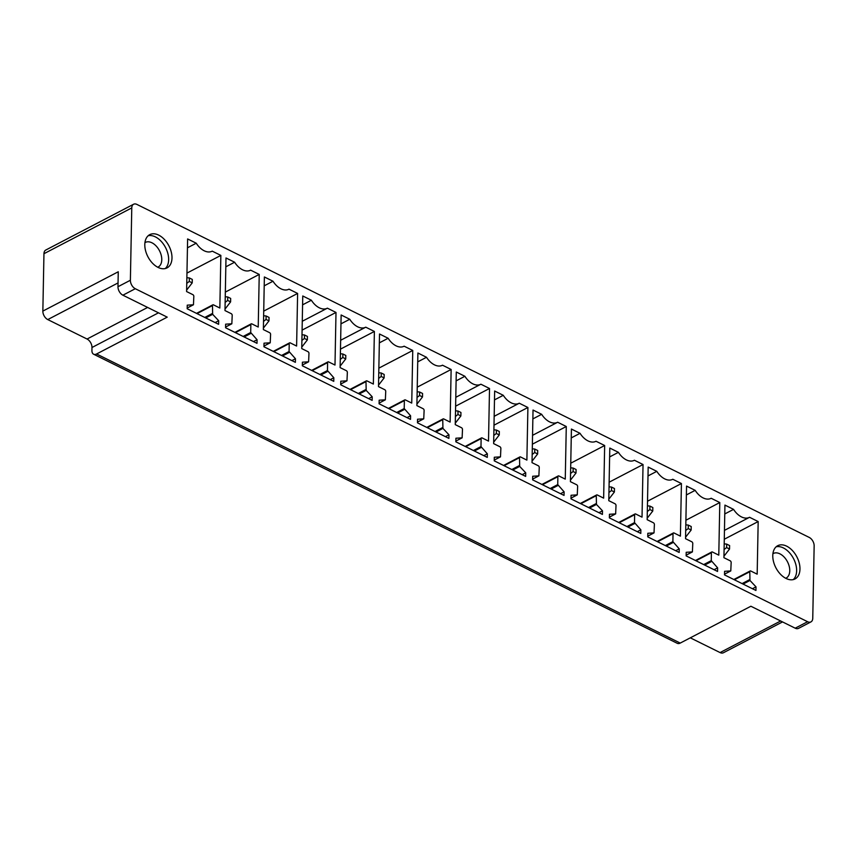 <?xml version="1.0" encoding="UTF-8"?>
<svg xmlns="http://www.w3.org/2000/svg" width="857" height="857" viewBox="0 0 857 857"><rect width="100%" height="100%" fill="white"/><g stroke="black" fill="none" stroke-linecap="round" stroke-linejoin="round"><path stroke-width="1.29" d="M131.774 207.908A6.942 4.381 -117.5 0 1 133.596 204.245A6.942 4.381 -117.5 0 1 136.927 204.427L809.233 537.425A6.942 4.381 62.5 0 1 814.15 545.898L812.757 618.24A6.942 4.381 62.5 0 1 810.936 621.903A6.942 4.381 62.5 0 1 807.605 621.721L135.299 288.723A6.942 4.381 -117.5 0 1 130.382 280.25L131.774 207.908L43.953 253.704A6.942 4.381 -117.5 0 1 45.775 250.04L133.596 204.245M135.299 288.723L122.894 295.194L167.222 317.144L96.584 353.984L680.244 643.082L750.882 606.242L795.2 628.192A6.942 4.381 62.5 0 0 798.52 628.374L810.936 621.903M782.527 621.914L723.404 652.755A6.942 4.381 -117.5 0 1 720.073 652.573L690.303 637.833M776.153 546.787A18.736 11.827 -117.5 0 1 789.833 553.129A18.736 11.827 -117.5 0 1 793.261 579.6M793.164 551.383A18.736 11.827 -117.5 0 1 795.039 578.936A18.736 11.827 -117.5 0 1 779.581 573.258A18.736 11.827 -117.5 0 1 777.717 545.705A18.736 11.827 -117.5 0 1 793.164 551.383M756.013 586.874L755.938 590.462L724.508 574.886L724.583 571.308L730.785 570.923L731.16 562.492A1.393 0.878 62.5 0 0 730.175 560.799L723.929 557.703L724.936 505.094L733.56 509.369A16.658 10.509 62.5 0 0 749.468 517.328A16.658 10.509 62.5 0 0 749.554 517.285L758.177 521.559L757.17 574.169L750.818 571.03A1.393 0.878 62.5 0 0 749.789 571.726L749.971 580.478L756.013 586.874L752.446 588.727M733.56 509.369L724.765 513.954M749.468 517.328L724.454 530.376L749.372 517.382M758.177 521.559L724.283 539.235M695.177 490.354A16.658 10.509 62.5 0 0 711.085 498.324A16.658 10.509 62.5 0 0 711.171 498.271L719.794 502.545L718.787 555.154L712.446 552.015A1.393 0.878 62.5 0 0 711.406 552.711L711.256 560.639L717.63 567.859L717.555 571.448L686.125 555.882L686.2 552.294L692.402 551.908L692.777 543.477A1.393 0.878 62.5 0 0 691.792 541.785L685.546 538.689L686.553 486.08L695.177 490.354L686.382 494.939M719.794 502.545L685.9 520.231M717.63 567.859L714.063 569.723M679.247 548.855L679.183 552.444L647.753 536.868L647.817 533.279L654.02 532.893L654.394 524.473A1.393 0.878 62.5 0 0 653.409 522.781L647.164 519.685L648.171 467.076L656.805 471.339A16.658 10.509 62.5 0 0 672.702 479.309A16.658 10.509 62.5 0 0 672.788 479.267L681.422 483.541L680.404 536.15L674.063 533A1.393 0.878 62.5 0 0 673.034 533.697L672.874 541.635L679.247 548.855L675.691 550.708M656.805 471.339L648.01 475.935M681.422 483.541L647.517 501.216M618.422 452.335A16.658 10.509 62.5 0 0 634.319 460.305A16.658 10.509 62.5 0 0 634.416 460.252L643.039 464.526L642.032 517.135L635.68 513.996A1.393 0.878 62.5 0 0 634.651 514.693L634.501 522.62L640.865 529.84L640.8 533.429L609.37 517.864L609.434 514.275L615.647 513.889L616.012 505.459A1.393 0.878 62.5 0 0 615.026 503.766L608.781 500.67L609.798 448.061L618.422 452.335L609.627 456.92M643.039 464.526L609.134 482.202M640.865 529.84L637.308 531.694M602.492 510.826L602.417 514.414L570.987 498.849L571.062 495.26L577.264 494.875L577.639 486.455A1.393 0.878 62.5 0 0 576.654 484.751L570.408 481.666L571.415 429.046L580.039 433.321A16.658 10.509 62.5 0 0 595.947 441.291A16.658 10.509 62.5 0 0 596.033 441.248L604.656 445.511L603.649 498.131L597.297 494.982A1.393 0.878 62.5 0 0 596.268 495.678L596.451 504.43L602.492 510.826L598.925 512.69M580.039 433.321L571.244 437.906M604.656 445.511L570.762 463.198M541.656 414.317A16.658 10.509 62.5 0 0 557.564 422.276A16.658 10.509 62.5 0 0 557.65 422.233L566.273 426.507L565.266 479.117L558.925 475.978A1.393 0.878 62.5 0 0 557.886 476.674L557.736 484.601L564.11 491.822L564.035 495.41L532.615 479.834L532.679 476.256L538.882 475.86L539.257 467.44A1.393 0.878 62.5 0 0 538.271 465.747L532.026 462.651L533.033 410.042L541.656 414.317L532.861 418.902M557.564 422.276L532.551 435.324L557.478 422.33M566.273 426.507L532.379 444.183M564.11 491.822L560.542 493.675M525.727 472.807L525.662 476.396L494.232 460.83L494.296 457.242L500.499 456.856L500.874 448.425A1.393 0.878 62.5 0 0 499.888 446.733L493.643 443.637L494.65 391.028L503.284 395.302A16.658 10.509 62.5 0 0 519.181 403.272A16.658 10.509 62.5 0 0 519.267 403.219L527.901 407.493L526.884 460.102L520.542 456.963A1.393 0.878 62.5 0 0 519.513 457.659L519.696 466.412L525.727 472.807L522.17 474.671M503.284 395.302L494.489 399.887M494.168 416.309L519.096 403.315M527.901 407.493L493.996 425.179M464.901 376.287A16.658 10.509 62.5 0 0 480.809 384.257A16.658 10.509 62.5 0 0 480.895 384.215L489.518 388.489L488.511 441.098L482.159 437.948A1.393 0.878 62.5 0 0 481.131 438.645L480.981 446.583L487.344 453.803L487.279 457.392L455.849 441.816L455.913 438.227L462.127 437.841L462.491 429.421A1.393 0.878 62.5 0 0 461.505 427.729L455.26 424.633L456.278 372.024L464.901 376.287L456.106 380.883M480.809 384.257L455.785 397.305L480.713 384.3M489.518 388.489L455.624 406.164M487.344 453.803L483.787 455.656M448.972 434.788L448.897 438.377L417.466 422.812L417.541 419.223L423.744 418.837L424.119 410.407A1.393 0.878 62.5 0 0 423.133 408.714L416.888 405.618L417.895 353.009L426.518 357.283A16.658 10.509 62.5 0 0 442.426 365.253A16.658 10.509 62.5 0 0 442.512 365.2L451.136 369.474L450.129 422.083L443.776 418.944A1.393 0.878 62.5 0 0 442.748 419.641L442.93 428.393L448.972 434.788L445.404 436.642M426.518 357.283L417.723 361.868M451.136 369.474L417.241 387.15M388.135 338.269A16.658 10.509 62.5 0 0 404.043 346.239A16.658 10.509 62.5 0 0 404.129 346.196L412.753 350.459L411.746 403.079L405.404 399.93A1.393 0.878 62.5 0 0 404.375 400.626L404.215 408.564L410.589 415.774L410.514 419.362L379.094 403.797L379.158 400.208L385.361 399.823L385.736 391.403A1.393 0.878 62.5 0 0 384.75 389.699L378.505 386.614L379.512 333.994L388.135 338.269L379.34 342.854M412.753 350.459L378.858 368.146M410.589 415.774L407.021 417.638M372.206 396.77L372.142 400.358L340.711 384.782L340.775 381.204L346.978 380.808L347.353 372.388A1.393 0.878 62.5 0 0 346.367 370.695L340.122 367.599L341.14 314.99L349.763 319.265A16.658 10.509 62.5 0 0 365.66 327.224A16.658 10.509 62.5 0 0 365.746 327.181L374.38 331.455L373.363 384.065L367.021 380.926A1.393 0.878 62.5 0 0 365.993 381.622L366.175 390.374L372.206 396.77L368.649 398.623M349.763 319.265L340.968 323.85M365.66 327.224L340.647 340.272L365.575 327.278M374.38 331.455L340.475 349.131M311.38 300.25A16.658 10.509 62.5 0 0 327.288 308.22A16.658 10.509 62.5 0 0 327.374 308.166L335.998 312.441L334.991 365.05L328.638 361.911A1.393 0.878 62.5 0 0 327.61 362.607L327.46 370.535L333.823 377.755L333.759 381.344L302.328 365.778L302.403 362.19L308.606 361.804L308.97 353.373A1.393 0.878 62.5 0 0 307.995 351.681L301.739 348.585L302.757 295.976L311.38 300.25L302.585 304.835M327.288 308.22L302.264 321.268L327.192 308.263M335.998 312.441L302.103 330.116M333.823 377.755L330.266 379.619M295.451 358.751L295.376 362.329L263.945 346.764L264.02 343.175L270.223 342.789L270.598 334.369A1.393 0.878 62.5 0 0 269.612 332.677L263.367 329.581L264.374 276.972L272.997 281.235A16.658 10.509 62.5 0 0 288.905 289.205A16.658 10.509 62.5 0 0 288.991 289.163L297.615 293.437L296.608 346.046L290.266 342.896A1.393 0.878 62.5 0 0 289.227 343.593L289.077 351.531L295.451 358.751L291.883 360.604M272.997 281.235L264.202 285.831M297.615 293.437L263.72 311.112M234.625 262.231A16.658 10.509 62.5 0 0 250.523 270.201A16.658 10.509 62.5 0 0 250.608 270.148L259.232 274.422L258.225 327.031L251.883 323.892A1.393 0.878 62.5 0 0 250.855 324.589L250.694 332.516L257.068 339.736L257.004 343.325L225.573 327.76L225.637 324.171L231.84 323.785L232.215 315.355A1.393 0.878 62.5 0 0 231.229 313.662L224.984 310.566L225.991 257.957L234.625 262.231L225.82 266.816M259.232 274.422L225.337 292.098M257.068 339.736L253.511 341.589M218.685 320.722L218.621 324.31L187.19 308.745L187.255 305.156L193.457 304.771L193.832 296.351A1.393 0.878 62.5 0 0 192.846 294.647L186.601 291.562L187.619 238.942L196.242 243.217A16.658 10.509 62.5 0 0 212.14 251.187A16.658 10.509 62.5 0 0 212.236 251.144L220.86 255.407L219.842 308.027L213.5 304.878A1.393 0.878 62.5 0 0 212.472 305.574L212.654 314.326L218.685 320.722L215.128 322.586M196.242 243.217L187.447 247.802M220.86 255.407L186.955 273.094M96.584 353.984A6.942 4.071 116.4 0 1 93.617 354.22A6.942 4.071 116.4 0 1 91.924 350.492L91.978 347.503A6.942 4.381 62.5 0 0 87.06 339.029L147.629 307.438M680.244 643.082A6.942 4.071 116.4 0 1 677.276 643.318L93.617 354.22M785.73 578.293A13.883 8.763 62.5 0 0 786.115 578.111A13.883 8.763 62.5 0 0 784.723 557.703A13.883 8.763 62.5 0 0 773.282 553.504A13.883 8.763 62.5 0 0 772.918 553.708M122.894 295.194A6.942 4.381 -117.5 0 1 117.977 286.72L118.255 271.776L42.85 311.102L43.953 253.704M42.85 311.102A6.942 4.381 62.5 0 0 47.767 319.575L87.06 339.029M151.603 262.21A18.736 11.827 62.5 0 0 167.061 267.887A18.736 11.827 62.5 0 0 165.187 240.335A18.736 11.827 62.5 0 0 149.729 234.657A18.736 11.827 62.5 0 0 151.603 262.21M144.929 242.66A13.883 8.763 -117.5 0 1 145.294 242.445A13.883 8.763 -117.5 0 1 156.745 246.655A13.883 8.763 -117.5 0 1 158.127 267.063A13.883 8.763 -117.5 0 1 157.752 267.245M165.283 268.541A18.736 11.827 62.5 0 0 161.844 242.081A18.736 11.827 62.5 0 0 148.175 235.739M723.951 556.225L729.543 549.026L726.618 547.58L724.079 549.508M729.543 549.026L729.607 545.555L726.682 544.109L726.618 547.58M724.186 543.863L726.682 544.109M685.579 537.221L691.16 530.012L688.235 528.565L685.707 530.494M691.16 530.012L691.224 526.541L688.3 525.095L688.235 528.565M685.814 524.848L688.3 525.095M647.196 518.206L652.777 510.997L649.852 509.551L647.324 511.49M652.777 510.997L652.841 507.537L649.927 506.091L649.852 509.551M647.431 505.844L649.927 506.091M608.813 499.192L614.394 491.993L611.48 490.547L608.941 492.475M614.394 491.993L614.469 488.522L611.544 487.076L611.48 490.547M609.048 486.83L611.544 487.076M570.43 480.188L576.022 472.978L573.097 471.532L570.558 473.46M576.022 472.978L576.086 469.518L573.162 468.061L573.097 471.532M570.666 467.815L573.162 468.061M532.058 461.173L537.639 453.974L534.714 452.528L532.186 454.456M537.639 453.974L537.703 450.503L534.779 449.057L534.714 452.528M532.293 448.811L534.779 449.057M493.675 442.169L499.256 434.96L496.332 433.513L493.803 435.442M499.256 434.96L499.32 431.489L496.407 430.043L496.332 433.513M493.911 429.796L496.407 430.043M455.292 423.154L460.873 415.945L457.959 414.499L455.421 416.438M460.873 415.945L460.948 412.485L458.024 411.039L457.959 414.499M455.528 410.792L458.024 411.039M416.909 404.14L422.501 396.941L419.576 395.495L417.038 397.423M422.501 396.941L422.565 393.47L419.641 392.024L419.576 395.495M417.155 391.778L419.641 392.024M378.537 385.136L384.118 377.926L381.194 376.48L378.665 378.408M384.118 377.926L384.182 374.466L381.258 373.009L381.194 376.48M378.773 372.763L381.258 373.009M340.154 366.121L345.735 358.922L342.811 357.476L340.283 359.404M345.735 358.922L345.8 355.451L342.886 354.005L342.811 357.476M340.39 353.759L342.886 354.005M301.771 347.117L307.352 339.908L304.439 338.461L301.9 340.39M307.352 339.908L307.427 336.437L304.503 334.991L304.439 338.461M302.007 334.744L304.503 334.991M263.388 328.102L268.98 320.893L266.056 319.447L263.517 321.386M268.98 320.893L269.044 317.433L266.12 315.987L266.056 319.447M263.635 315.74L266.12 315.987M225.016 309.088L230.597 301.889L227.673 300.443L225.145 302.371M230.597 301.889L230.662 298.418L227.737 296.972L227.673 300.443M225.252 296.726L227.737 296.972M186.633 290.084L192.214 282.874L189.29 281.428L186.762 283.356M192.214 282.874L192.279 279.414L189.365 277.957L189.29 281.428M186.869 277.711L189.365 277.957M795.2 628.192L807.605 621.721M780.652 620.993L720.073 652.573M734.363 579.771L749.789 571.726M749.639 579.653L742.076 583.596M743.062 584.078L749.971 580.478M730.635 570.955L724.529 574.147M692.263 551.94L686.146 555.132M695.98 560.757L711.406 552.711M711.256 560.639L703.704 564.581M704.679 565.074L711.599 561.464M657.598 541.753L673.034 533.697M672.874 541.635L665.321 545.577M666.307 546.059L673.216 542.46M653.88 532.936L647.763 536.128M615.497 513.921L609.381 517.114M619.215 522.738L634.651 514.693M634.501 522.62L626.938 526.562M627.924 527.055L634.833 523.445M580.842 503.723L596.268 495.678M596.118 503.616L588.555 507.558M589.541 508.04L596.451 504.43M577.125 494.918L571.008 498.099M538.742 475.903L532.625 479.095L538.882 475.86M542.46 484.719L557.886 476.674M557.736 484.601L550.183 488.544M551.158 489.026L558.078 485.426M504.077 465.705L519.513 457.659M519.363 465.587L511.8 469.529M512.786 470.022L519.696 466.412M500.359 456.888L494.243 460.08L500.499 456.856M461.977 437.884L455.86 441.076L462.127 437.841M465.694 446.701L481.131 438.645M480.981 446.583L473.418 450.525M474.403 451.007L481.313 447.408M427.322 427.686L442.748 419.641M442.598 427.568L435.045 431.51M436.02 432.003L442.93 428.393M423.604 418.869L417.488 422.062L423.744 418.837M385.222 399.865L379.105 403.047M388.939 408.671L404.375 400.626M404.215 408.564L396.662 412.506M397.637 412.988L404.558 409.378M350.556 389.667L365.993 381.622M365.843 389.549L358.28 393.492M359.265 393.974L366.175 390.374M346.839 380.851L340.722 384.043M308.456 361.836L302.339 365.028M312.173 370.653L327.61 362.607M327.46 370.535L319.897 374.477M320.882 374.97L327.792 371.36M273.801 351.649L289.227 343.593M289.077 351.531L281.525 355.473M282.499 355.955L289.42 352.356M270.084 342.832L263.967 346.024M231.701 323.817L225.584 327.01M235.418 332.634L250.855 324.589M250.694 332.516L243.142 336.458M244.127 336.951L251.037 333.341M197.035 313.619L212.472 305.574M212.322 313.512L204.759 317.444M205.744 317.936L212.654 314.326M193.318 304.813L187.201 307.995M130.382 280.25L117.977 286.72M91.978 347.503L158.491 312.816M118.041 282.928L47.767 319.575M733.828 579.503L750.154 570.987M724.519 574.179L730.785 570.923M686.146 555.175L692.402 551.908M695.445 560.499L711.781 551.983M657.062 541.485L673.398 532.968M647.763 536.161L654.02 532.893M609.381 517.146L615.647 513.889M618.69 522.47L635.016 513.964M580.307 503.466L596.633 494.95M571.008 498.142L577.264 494.875M541.924 484.451L558.261 475.935M503.552 465.447L519.878 456.931M494.168 416.32L519.181 403.272M465.169 446.433L481.495 437.916M426.786 427.418L443.112 418.912M379.105 403.09L385.361 399.823M388.403 408.414L404.74 399.898M350.031 389.399L366.357 380.883M340.722 384.075L346.978 380.808M302.339 365.071L308.606 361.804M311.648 370.395L327.974 361.879M273.265 351.381L289.591 342.864M263.967 346.057L270.223 342.789M225.584 327.042L231.84 323.785M234.882 332.366L251.219 323.85M196.51 313.362L212.836 304.846M187.201 308.038L193.457 304.771"/></g></svg>
